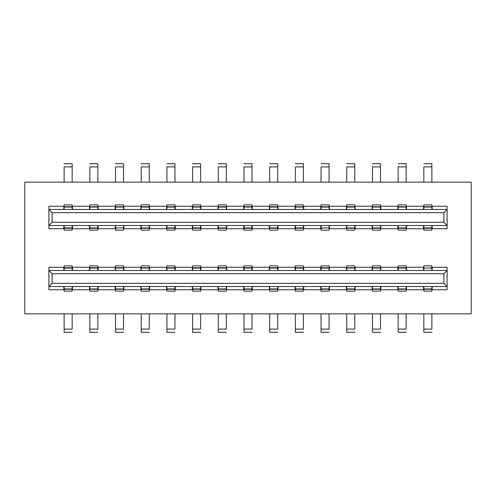<?xml version="1.0" encoding="UTF-8"?>
<svg xmlns="http://www.w3.org/2000/svg" width="496" height="496" viewBox="0 0 496 496"><rect width="100%" height="100%" fill="white"/><g stroke="black" fill="none" stroke-linecap="round" stroke-linejoin="round"><path stroke-width="0.74" d="M24.8 313.838L24.8 182.162L471.2 182.162L471.2 313.838L24.8 313.838L471.2 313.838L471.2 182.162L24.8 182.162L24.8 313.838M372.124 267.27L355.105 267.27L355.105 270.481L355.105 267.27L372.124 267.27L372.124 270.481M355.105 286.539L355.105 289.751L372.124 289.751L372.124 286.539L372.124 289.751L355.105 289.751L355.105 286.539M63.823 270.481L63.823 267.27L48.887 267.27L48.887 270.481L52.099 273.693L443.901 273.693L447.113 270.481L48.887 270.481L48.887 289.751L63.823 289.751L63.823 286.539L63.823 289.751L48.887 289.751L48.887 286.539L447.113 286.539L443.901 283.328L52.099 283.328L48.887 286.539L52.099 283.328L52.099 273.693L48.887 270.481L48.887 267.27L63.823 267.27L63.823 270.481M72.49 286.539L72.49 289.751L89.509 289.751L89.509 286.539M64.139 265.881L64.139 267.27L64.139 265.881L72.168 265.881L72.168 267.27L89.509 267.27L89.509 270.481L89.509 267.27L72.49 267.27L72.49 270.481M98.183 286.539L98.183 289.751L115.202 289.751L115.202 286.539M115.202 267.27L98.183 267.27L98.183 270.481L98.183 267.27L115.202 267.27L115.202 270.481L115.202 267.27M123.876 286.539L123.876 289.751L140.895 289.751L140.895 286.539L140.895 289.751L123.876 289.751L123.876 286.539M140.895 267.27L123.876 267.27L123.876 270.481L123.876 267.27L140.895 267.27L140.895 270.481L141.217 265.881L149.246 265.881L149.246 270.481L149.246 267.753L141.217 267.753L148.168 267.753M149.569 286.539L149.569 289.751L166.588 289.751L166.588 286.539L166.588 289.751L149.569 289.751L149.569 286.539M149.569 267.27L166.588 267.27L166.588 270.481L166.588 267.27L149.569 267.27L149.569 270.481M175.262 286.539L175.262 289.751L192.281 289.751L192.281 286.539L192.281 289.751L175.262 289.751L175.262 286.539M192.281 267.27L175.262 267.27L175.262 270.481L175.262 267.27L192.281 267.27L192.281 270.481L192.281 267.27L192.603 267.27M200.954 286.539L200.954 289.751L217.973 289.751L217.973 286.539L217.973 289.751L200.954 289.751L200.954 286.539M217.973 270.481L217.973 267.27L200.954 267.27L200.954 270.481M226.641 286.539L226.641 289.751L243.666 289.751L243.666 286.539L243.666 289.751L226.641 289.751L226.641 286.539M243.666 267.27L226.641 267.27L226.641 270.481L226.641 267.27L243.666 267.27L243.666 270.481L243.666 267.27L243.989 267.27M252.334 286.539L252.334 289.751L269.359 289.751L269.359 286.539L269.359 289.751L252.334 289.751L252.334 286.539M269.359 267.27L252.334 267.27L252.334 270.481L252.334 267.27L269.359 267.27L269.359 270.481L269.359 267.27M278.027 286.539L278.027 289.751L295.046 289.751L295.046 286.539L295.046 289.751L277.704 289.751M295.046 267.27L278.027 267.27L278.027 270.481L278.027 267.27L295.046 267.27L295.046 270.481M303.719 286.539L303.719 289.751L320.738 289.751L320.738 286.539L320.738 289.751L303.719 289.751L303.719 286.539M320.738 267.27L303.719 267.27L303.719 270.481L303.719 267.27L320.738 267.27L320.738 270.481L320.738 267.27M329.412 286.539L329.412 289.751L346.431 289.751L346.431 286.539L346.431 289.751L329.412 289.751L329.412 286.539M346.431 267.27L329.412 267.27L329.412 270.481L329.412 267.27L346.431 267.27L346.431 270.481M355.105 225.519L355.105 228.73L372.124 228.73L372.124 225.519L372.124 228.73L355.105 228.73L355.105 225.519M329.412 225.519L329.412 228.73L346.431 228.73L346.431 225.519L346.431 228.73L329.412 228.73L329.412 225.519M303.719 225.519L303.719 228.73L320.738 228.73L320.738 225.519L320.738 228.73L303.719 228.73L303.719 225.519M278.027 225.519L278.027 228.73L295.046 228.73L295.046 225.519L295.046 228.73L278.027 228.73L278.027 225.519M252.334 225.519L252.334 228.73L269.359 228.73L269.359 225.519L269.359 228.73L252.334 228.73L252.334 225.519M226.641 225.519L226.641 228.73L243.666 228.73L243.666 225.519L243.666 228.73L226.641 228.73L226.641 225.519M200.954 225.519L200.954 228.73L217.973 228.73L217.973 225.519L217.973 228.73L200.632 228.73L200.632 230.119L192.603 230.119L192.603 228.303M175.262 225.519L175.262 228.73L192.281 228.73L192.281 225.519L192.281 228.73L175.262 228.73L175.262 225.519M123.876 225.519L123.876 228.73L140.895 228.73L140.895 225.519L140.895 228.73L123.876 228.73L123.876 225.519M115.202 228.73L98.183 228.73L98.183 225.519L98.183 228.73L115.202 228.73L115.202 225.519M89.509 228.73L72.49 228.73L72.49 225.519L72.49 228.73L89.509 228.73L89.509 225.519M48.887 228.73L63.823 228.73L63.823 225.519L63.823 228.73L48.887 228.73L48.887 225.519L48.887 228.73M63.823 209.461L63.823 206.249L48.887 206.249L48.887 225.519L52.099 222.307L52.099 212.672L48.887 209.461L52.099 212.672L443.901 212.672L447.113 209.461L48.887 209.461L48.887 206.249L63.823 206.249L63.823 209.461M89.509 206.249L72.49 206.249L72.49 209.461L72.49 206.249L89.509 206.249L89.509 209.461L89.509 206.249M115.202 206.249L98.183 206.249L98.183 209.461L98.183 206.249L115.202 206.249L115.202 209.461M140.895 206.249L123.876 206.249L123.876 209.461L123.876 206.249L140.895 206.249L140.895 209.461L140.895 206.249M149.246 206.733L149.246 207.055L149.246 206.733L141.217 206.733L149.246 206.733L141.217 206.733L141.217 209.461L141.217 204.86L149.246 204.86L149.246 206.249L166.588 206.249L166.588 209.461L166.588 206.249L149.569 206.249L149.569 209.461M192.281 206.249L175.262 206.249L175.262 209.461L175.262 206.249L192.281 206.249L192.281 209.461L192.281 206.249M217.973 206.249L200.954 206.249L200.954 209.461L200.954 206.249L217.973 206.249L217.973 209.461M226.325 206.733L226.325 207.055L226.325 206.733L218.296 206.733L226.325 206.733L218.296 206.733L218.296 209.461L218.296 204.86L226.325 204.86L226.325 206.249L243.666 206.249L243.666 209.461L243.666 206.249L226.641 206.249L226.641 209.461M269.359 209.461L269.359 206.249L252.334 206.249L252.334 209.461M295.046 209.461L295.046 206.249L278.027 206.249L278.027 209.461L278.027 206.249L295.368 206.249L295.368 204.86L303.397 204.86L303.397 206.249L303.397 204.86M303.719 206.249L320.738 206.249L320.738 209.461L320.738 206.249L303.719 206.249L303.719 209.461M346.431 206.249L329.412 206.249L329.412 209.461L329.412 206.249L346.431 206.249L346.431 209.461L346.431 206.249M372.124 206.249L355.105 206.249L355.105 209.461L355.105 206.249L372.124 206.249L372.124 209.461L372.124 206.249M52.099 222.307L48.887 225.519L447.113 225.519L443.901 222.307L52.099 222.307L443.901 222.307L443.901 212.672L52.099 212.672L52.099 222.307M52.099 273.693L52.099 283.328L443.901 283.328L443.901 273.693L52.099 273.693M380.798 289.751L397.817 289.751L397.817 286.539L397.817 289.751L380.798 289.751L380.798 286.539L380.798 289.751M397.817 270.481L397.817 267.27L380.798 267.27L380.798 270.481L380.798 267.27L397.817 267.27M406.491 289.751L423.51 289.751L423.51 286.539L423.51 289.751L406.491 289.751L406.491 286.539L406.491 289.751M423.51 270.481L423.51 267.27L406.491 267.27L406.491 270.481L406.491 267.27L423.51 267.27L423.51 270.481M432.177 286.539L432.177 289.751L447.113 289.751L447.113 267.27L432.177 267.27L432.177 270.481L432.177 267.27L447.113 267.27L447.113 270.481L443.901 273.693L443.901 283.328L447.113 286.539L447.113 289.751L432.177 289.751L432.177 286.539M380.475 206.249L397.817 206.249L397.817 209.461L397.817 206.249L380.798 206.249L380.798 209.461M423.51 209.461L423.51 206.249L406.491 206.249L406.491 209.461L406.491 206.249L423.51 206.249M447.113 206.249L432.177 206.249L432.177 209.461L432.177 206.249L447.113 206.249L447.113 209.461L447.113 206.249M432.177 225.519L432.177 228.73L447.113 228.73L447.113 209.461L443.901 212.672L443.901 222.307L447.113 225.519L447.113 228.73L431.861 228.73L431.861 230.119L423.832 230.119L423.832 228.73L423.832 230.119M423.51 228.73L406.491 228.73L406.491 225.519L406.491 228.73L423.51 228.73L423.51 225.519M380.798 228.73L397.817 228.73L397.817 225.519L397.817 228.73L380.798 228.73L380.798 225.519L380.475 230.119L372.446 230.119L372.446 225.519L372.446 230.119M48.887 286.539L48.887 270.481L447.113 270.481L447.113 286.539L48.887 286.539M48.887 225.519L48.887 209.461L447.113 209.461L447.113 225.519L48.887 225.519M141.217 230.119L141.217 228.73L141.217 230.119L149.246 230.119L149.246 228.73L166.588 228.73L149.569 228.73L149.569 225.519L149.569 228.253M166.588 228.73L166.588 225.519M174.939 267.27L175.262 267.27L174.939 267.27M174.939 289.323L175.262 289.751L174.939 289.751L174.939 291.14L166.91 291.14L166.91 289.751L166.588 289.751M329.09 267.27L329.412 267.27M346.754 270.481L346.754 268.076L354.783 268.076L346.754 268.076L346.754 267.753L354.783 267.753L354.783 268.076L354.783 267.753L346.754 267.753L346.754 265.881L354.783 265.881L354.783 267.27L355.105 267.27M372.446 267.753L380.475 267.753L372.446 267.753L372.446 270.481L372.446 265.881L380.475 265.881L380.475 267.27L380.475 265.881M398.139 267.753L406.168 267.753L398.139 267.753L398.139 270.481L398.139 265.881L406.168 265.881L406.168 267.697M423.832 267.697L423.832 265.881L431.861 265.881L431.861 267.697M431.861 289.323L431.861 291.14L423.832 291.14L423.832 289.323M406.168 289.323L406.168 291.14L398.139 291.14L398.139 289.323L398.139 291.14M380.475 291.14L380.475 289.342L380.475 291.14L372.446 291.14L372.446 289.323M355.105 289.751L354.783 289.751L354.783 291.14L346.754 291.14L346.754 289.323M329.412 289.751L329.09 289.751M329.09 289.323L329.09 291.14L321.061 291.14L321.061 289.751L320.738 289.751M303.397 289.323L303.397 291.14L295.368 291.14L295.368 289.342L295.368 291.14M277.704 291.14L277.704 289.323L277.704 291.14L269.675 291.14L269.359 289.751M252.334 289.751L252.011 289.751L252.011 291.14L243.989 291.14L243.989 289.751L243.666 289.751M226.325 289.323L226.325 291.14L218.296 291.14L218.296 289.342L218.296 291.14M192.603 289.267L200.632 289.267L192.603 289.267L192.603 288.945L192.603 289.267L200.632 289.267L200.632 286.539L200.632 291.14L192.603 291.14L192.603 289.323M149.246 289.323L149.246 291.14L141.217 291.14L141.217 289.751L140.895 289.751M123.554 289.323L123.554 291.14L115.525 291.14L115.525 289.323L115.525 291.14M115.202 289.751L98.183 289.751M97.861 289.323L97.861 291.14L89.832 291.14L89.832 289.751L89.832 291.14M89.509 289.751L72.168 289.751L72.168 291.14L64.139 291.14L64.139 289.323M89.832 265.881L89.832 267.27L89.832 265.881L97.861 265.881L97.861 267.27L97.861 265.881M115.525 267.697L115.525 265.881L123.554 265.881L123.554 267.697M166.91 267.753L174.939 267.753L166.91 267.753L166.91 270.481L166.91 265.881L174.939 265.881L174.939 267.697M192.603 267.697L192.603 265.881L200.632 265.881L200.632 267.753L192.603 267.753L192.603 268.076L192.603 267.753L200.632 267.753L200.632 268.076L199.547 267.753M200.954 267.27L217.973 267.27M218.296 265.881L218.296 267.697L218.296 265.881L226.325 265.881L226.325 267.697M243.989 265.881L243.989 267.697L243.989 265.881L252.011 265.881L252.011 267.27L252.334 267.27M269.675 265.881L269.675 267.27L269.675 265.881L277.704 265.881L277.704 267.697M277.704 267.27L278.027 267.27M295.368 270.481L295.368 268.076L303.397 268.076L303.397 270.481L303.397 267.753L295.368 267.753L295.368 268.076L303.397 268.076L303.397 267.753L295.368 267.753L295.368 265.881L303.397 265.881L303.397 267.27L303.397 265.881M321.061 265.881L321.061 267.27L321.061 265.881L329.09 265.881L329.09 267.697M406.168 228.247L398.139 228.247L406.168 228.247L406.168 225.519L406.168 230.119L398.139 230.119L398.139 228.247L398.139 230.119M355.105 228.73L354.783 228.73L354.783 230.119L346.754 230.119L346.754 228.303M329.09 228.303L329.09 230.119L321.061 230.119L321.061 228.303L321.061 230.119M303.397 230.119L303.397 228.321L303.397 230.119L295.368 230.119L295.368 228.73L295.046 228.73M278.027 228.73L277.704 228.73L277.704 230.119L269.675 230.119L269.675 228.247L269.675 230.119M252.334 228.73L252.011 228.73L252.011 230.119L243.989 230.119L243.989 228.73L243.666 228.73M226.325 228.247L218.296 228.247L218.296 227.924L218.296 228.247L226.325 228.247L226.325 225.519L226.325 230.119L218.296 230.119L218.296 228.321L218.296 230.119M175.262 228.73L174.939 228.73L174.939 230.119L166.91 230.119L166.91 225.519L166.91 228.247L174.939 228.247L167.989 228.247M123.554 228.303L123.554 230.119L115.525 230.119L115.525 228.303L115.525 230.119M97.861 228.303L97.861 230.119L89.832 230.119L89.832 228.73L89.832 230.119M72.49 228.73L72.168 228.73L72.168 230.119L64.139 230.119L64.139 228.303M64.139 204.86L64.139 206.249L64.139 204.86L72.168 204.86L72.168 206.249L72.49 206.249M89.832 206.677L89.832 204.86L97.861 204.86L97.861 209.461L97.861 206.733L89.832 206.733L89.832 207.055L89.832 206.733L97.861 206.733L89.832 206.733M115.525 204.86L115.525 206.677L115.525 204.86L123.554 204.86L123.554 206.249L123.554 204.86M140.895 207.768L141.217 207.768M166.91 206.677L166.91 204.86L174.939 204.86L174.939 206.249L175.262 206.249M192.603 206.677L192.603 204.86L200.632 204.86L200.632 206.677M243.666 206.249L243.989 206.249L243.989 204.86L252.011 204.86L252.011 206.249L269.359 206.249M269.675 206.677L269.675 204.86L277.704 204.86L277.704 206.249L278.027 206.249M303.397 206.249L303.397 209.461L303.397 206.733L295.368 206.733L303.397 206.733L295.368 206.733L295.368 207.055L295.368 206.733M321.061 204.86L321.061 206.249L321.061 204.86L329.09 204.86L329.09 206.677M354.783 206.733L346.754 206.733L354.783 206.733L354.783 207.055L354.783 206.733L346.754 206.733L346.754 209.461L346.754 204.86L354.783 204.86L354.783 206.249L355.105 206.249M380.475 206.733L372.446 206.733L380.475 206.733L380.475 207.055L380.475 206.733L372.446 206.733L372.446 209.461L372.446 204.86L380.475 204.86L380.475 206.677L380.475 204.86M397.817 207.768L398.139 207.768L397.817 207.768M406.168 204.86L406.168 207.055L406.168 206.733L398.139 206.733L406.168 206.733L398.139 206.733L398.139 209.461L398.139 204.86L406.168 204.86L406.168 206.677M423.832 206.677L423.832 204.86L431.861 204.86L431.861 206.677M431.861 206.249L432.177 206.249M423.832 228.73L423.832 225.519L423.832 228.247L431.861 228.247L431.861 227.924L431.861 228.247L424.911 228.247M174.939 207.768L175.262 207.768M64.139 166.91L64.139 182.162L64.139 166.91L72.168 166.91L72.168 182.162L72.168 166.91L64.139 166.91M72.168 163.699L72.168 166.91L72.168 163.699L64.139 163.699L72.168 163.699M89.832 166.91L89.832 182.162L89.832 166.91L97.861 166.91L97.861 182.162L97.861 166.91L89.832 166.91M97.861 163.699L97.861 166.91L97.861 163.699L89.832 163.699L97.861 163.699M115.525 166.91L115.525 182.162L115.525 166.91L123.554 166.91L123.554 182.162L123.554 166.91L115.525 166.91M123.554 163.699L123.554 166.91L123.554 163.699L115.525 163.699L123.554 163.699M141.217 166.91L141.217 182.162L141.217 166.91L149.246 166.91L149.246 182.162L149.246 166.91L141.217 166.91M149.246 163.699L149.246 166.91L149.246 163.699L141.217 163.699L149.246 163.699M166.91 166.91L166.91 182.162L166.91 166.91L174.939 166.91L174.939 182.162L174.939 166.91L166.91 166.91M174.939 163.699L174.939 166.91L174.939 163.699L166.91 163.699L174.939 163.699M192.603 166.91L192.603 182.162L192.603 166.91L200.632 166.91L200.632 182.162L200.632 166.91L192.603 166.91M200.632 163.699L200.632 166.91L200.632 163.699L192.603 163.699L200.632 163.699M218.296 166.91L218.296 182.162L218.296 166.91L226.325 166.91L226.325 182.162L226.325 166.91L218.296 166.91M226.325 163.699L226.325 166.91L226.325 163.699L218.296 163.699L226.325 163.699M243.989 166.91L243.989 182.162L243.989 166.91L252.011 166.91L252.011 182.162L252.011 166.91L243.989 166.91M252.011 163.699L252.011 166.91L252.011 163.699L243.989 163.699L252.011 163.699M269.675 166.91L269.675 182.162L269.675 166.91L277.704 166.91L277.704 182.162L277.704 166.91L269.675 166.91M277.704 163.699L277.704 166.91L277.704 163.699L269.675 163.699L277.704 163.699M295.368 166.91L295.368 182.162L295.368 166.91L303.397 166.91L303.397 182.162L303.397 166.91L295.368 166.91M303.397 163.699L303.397 166.91L303.397 163.699L295.368 163.699L303.397 163.699M321.061 166.91L321.061 182.162L321.061 166.91L329.09 166.91L329.09 182.162L329.09 166.91L321.061 166.91M329.09 163.699L329.09 166.91L329.09 163.699L321.061 163.699L329.09 163.699M346.754 166.91L346.754 182.162L346.754 166.91L354.783 166.91L354.783 182.162L354.783 166.91L346.754 166.91M354.783 163.699L354.783 166.91L354.783 163.699L346.754 163.699L354.783 163.699M372.446 166.91L372.446 182.162L372.446 166.91L380.475 166.91L380.475 182.162L380.475 166.91L372.446 166.91M380.475 163.699L380.475 166.91L380.475 163.699L372.446 163.699L380.475 163.699M398.139 166.91L398.139 182.162L398.139 166.91L406.168 166.91L406.168 182.162L406.168 166.91L398.139 166.91M406.168 163.699L406.168 166.91L406.168 163.699L398.139 163.699L406.168 163.699M423.832 166.91L423.832 182.162L423.832 166.91L431.861 166.91L431.861 182.162L431.861 166.91L423.832 166.91M431.861 163.699L431.861 166.91L431.861 163.699L423.832 163.699L431.861 163.699M431.861 329.09L431.861 313.838L431.861 329.09L423.832 329.09L423.832 313.838L423.832 329.09L431.861 329.09M423.832 332.301L423.832 329.09L423.832 332.301L431.861 332.301L423.832 332.301M406.168 329.09L406.168 313.838L406.168 329.09L398.139 329.09L398.139 313.838L398.139 329.09L406.168 329.09M398.139 332.301L398.139 329.09L398.139 332.301L406.168 332.301L398.139 332.301M380.475 329.09L380.475 313.838L380.475 329.09L372.446 329.09L372.446 313.838L372.446 329.09L380.475 329.09M372.446 332.301L372.446 329.09L372.446 332.301L380.475 332.301L372.446 332.301M354.783 329.09L354.783 313.838L354.783 329.09L346.754 329.09L346.754 313.838L346.754 329.09L354.783 329.09M346.754 332.301L346.754 329.09L346.754 332.301L354.783 332.301L346.754 332.301M329.09 329.09L329.09 313.838L329.09 329.09L321.061 329.09L321.061 313.838L321.061 329.09L329.09 329.09M321.061 332.301L321.061 329.09L321.061 332.301L329.09 332.301L321.061 332.301M303.397 329.09L303.397 313.838L303.397 329.09L295.368 329.09L295.368 313.838L295.368 329.09L303.397 329.09M295.368 332.301L295.368 329.09L295.368 332.301L303.397 332.301L295.368 332.301M277.704 329.09L277.704 313.838L277.704 329.09L269.675 329.09L269.675 313.838L269.675 329.09L277.704 329.09M269.675 332.301L269.675 329.09L269.675 332.301L277.704 332.301L269.675 332.301M252.011 329.09L252.011 313.838L252.011 329.09L243.989 329.09L243.989 313.838L243.989 329.09L252.011 329.09M243.989 332.301L243.989 329.09L243.989 332.301L252.011 332.301L243.989 332.301M226.325 329.09L226.325 313.838L226.325 329.09L218.296 329.09L218.296 313.838L218.296 329.09L226.325 329.09M218.296 332.301L218.296 329.09L218.296 332.301L226.325 332.301L218.296 332.301M200.632 329.09L200.632 313.838L200.632 329.09L192.603 329.09L192.603 313.838L192.603 329.09L200.632 329.09M192.603 332.301L192.603 329.09L192.603 332.301L200.632 332.301L192.603 332.301M174.939 329.09L174.939 313.838L174.939 329.09L166.91 329.09L166.91 313.838L166.91 329.09L174.939 329.09M166.91 332.301L166.91 329.09L166.91 332.301L174.939 332.301L166.91 332.301M149.246 329.09L149.246 313.838L149.246 329.09L141.217 329.09L141.217 313.838L141.217 329.09L149.246 329.09M141.217 332.301L141.217 329.09L141.217 332.301L149.246 332.301L141.217 332.301M123.554 329.09L123.554 313.838L123.554 329.09L115.525 329.09L115.525 313.838L115.525 329.09L123.554 329.09M115.525 332.301L115.525 329.09L115.525 332.301L123.554 332.301L115.525 332.301M97.861 329.09L97.861 313.838L97.861 329.09L89.832 329.09L89.832 313.838L89.832 329.09L97.861 329.09M89.832 332.301L89.832 329.09L89.832 332.301L97.861 332.301L89.832 332.301M72.168 329.09L72.168 313.838L72.168 329.09L64.139 329.09L64.139 313.838L64.139 329.09L72.168 329.09M64.139 332.301L64.139 329.09L64.139 332.301L72.168 332.301L64.139 332.301M173.854 267.753L174.939 267.753L174.939 270.481L174.939 265.881M192.603 270.481L192.603 268.076L200.632 268.076L192.603 268.076L192.603 270.481M200.632 265.881L200.632 267.27L200.632 265.881M225.24 267.753L218.296 267.753L218.296 270.481L218.296 267.753L226.325 267.753L226.325 270.481L226.325 265.881M276.625 267.753L269.675 267.753L269.675 270.481L269.675 267.753L277.704 267.753L277.704 270.481L277.704 265.881M406.168 267.753L406.168 270.481L406.168 267.753L405.083 267.753M423.832 270.481L423.832 267.753L423.832 268.076L431.861 268.076L431.861 270.481L431.861 267.753L431.861 268.076L423.832 268.076L423.832 270.481M431.861 286.539L431.861 289.267L431.861 288.945L423.832 288.945L423.832 286.539L423.832 289.267L423.832 288.945L431.861 288.945L431.861 286.539M406.168 286.539L406.168 289.267L406.168 288.945L398.139 288.945L398.139 286.539L398.139 289.267L398.139 288.945L406.168 288.945L406.168 286.539M372.446 289.267L372.446 286.539L372.446 289.267L380.475 289.267L372.446 289.267L380.475 289.267L380.475 288.945L380.475 289.267M346.754 289.267L346.754 286.539L346.754 289.267L354.783 289.267L346.754 289.267L354.783 289.267L354.783 288.945L354.783 289.267M329.09 286.539L329.09 289.267L329.09 288.945L321.061 288.945L321.061 286.539L321.061 289.267L321.061 288.945L329.09 288.945L329.09 286.539M226.325 286.539L226.325 289.267L226.325 288.945L218.296 288.945L218.296 286.539L218.296 289.267L218.296 288.945L226.325 288.945L226.325 286.539M200.632 289.323L200.632 291.14M149.246 286.539L149.246 289.267L149.246 288.945L141.217 288.945L141.217 286.539L141.217 289.267L141.217 288.945L149.246 288.945L149.246 286.539M123.554 286.539L123.554 289.267L123.554 288.945L115.525 288.945L115.525 286.539L115.525 289.267L115.525 288.945L123.554 288.945L123.554 286.539M64.139 289.267L64.139 286.539L64.139 289.267L72.168 289.267L64.139 289.267L72.168 289.267L72.168 288.945L72.168 289.267M115.525 270.481L115.525 267.753L115.525 268.076L123.554 268.076L123.554 270.481L123.554 267.753L123.554 268.076L115.525 268.076L115.525 270.481M149.246 267.697L149.246 265.881M166.91 267.697L166.91 265.881M423.832 206.733L423.832 207.055L423.832 206.733L431.861 206.733L423.832 206.733L431.861 206.733L431.861 209.461L431.861 204.86M406.168 228.73L406.168 230.119M347.832 228.247L354.783 228.247L354.783 225.519L354.783 228.247L346.754 228.247L346.754 225.519L346.754 230.119M329.09 225.519L329.09 228.247L329.09 227.924L321.061 227.924L321.061 225.519L321.061 228.247L321.061 227.924L329.09 227.924L329.09 225.519M226.325 228.303L226.325 230.119M218.296 227.924L218.296 225.519L218.296 227.924L226.325 227.924L218.296 227.924M192.603 228.247L192.603 225.519L192.603 228.247L200.632 228.247L193.682 228.247M166.91 228.303L166.91 230.119M141.217 228.73L141.217 228.321L141.217 228.73M123.554 225.519L123.554 228.247L123.554 227.924L115.525 227.924L115.525 225.519L115.525 228.247L115.525 227.924L123.554 227.924L123.554 225.519M65.224 228.247L72.168 228.247L72.168 225.519L72.168 228.247L64.139 228.247L64.139 225.519L64.139 230.119M89.832 209.461L89.832 207.055L97.861 207.055L89.832 207.055L89.832 209.461M97.861 206.249L97.861 206.677M166.91 209.461L166.91 206.733L166.91 207.055L174.939 207.055L174.939 209.461L174.939 206.733L174.939 207.055L166.91 207.055L166.91 209.461M192.603 209.461L192.603 206.733L192.603 207.055L200.632 207.055L200.632 209.461L200.632 206.733L200.632 207.055L192.603 207.055L192.603 209.461M218.296 206.677L218.296 204.86M321.061 206.733L329.09 206.733L321.061 206.733L321.061 209.461L321.061 206.733L329.09 206.733L329.09 209.461L329.09 204.86M406.168 207.055L406.168 209.461L406.168 207.055L398.139 207.055L406.168 207.055M166.91 268.076L174.939 268.076L166.91 268.076M200.632 267.697L200.632 267.27M192.603 265.881L192.603 267.753M200.632 270.481L200.632 268.076L200.632 270.481M218.296 268.076L226.325 268.076L218.296 268.076M252.011 267.27L252.011 265.881M269.675 267.27L269.675 267.679M269.675 268.076L277.704 268.076L269.675 268.076M303.397 267.679L303.397 267.27M295.368 265.881L295.368 267.952M380.475 267.679L380.475 267.27M380.475 267.753L380.475 270.481L380.475 267.753L379.39 267.753M354.783 267.679L354.783 265.881M354.783 268.076L354.783 270.481L354.783 268.076M328.011 267.753L321.061 267.753L321.061 270.481L321.061 267.753L329.09 267.753L329.09 270.481L329.09 265.881M321.061 267.697L321.061 267.27M252.011 267.753L252.011 270.481L252.011 267.753L243.989 267.753L250.933 267.753M243.989 270.481L243.989 267.753L243.989 268.076L252.011 268.076L243.989 268.076L243.989 270.481M141.217 270.481L141.217 267.753L141.217 268.076L149.246 268.076L141.217 268.076L141.217 270.481M141.217 267.697L141.217 267.27M97.861 267.679L97.861 267.27M97.861 267.753L97.861 270.481L97.861 267.753L89.832 267.753L96.782 267.753M89.832 270.481L89.832 267.753L89.832 268.076L97.861 268.076L89.832 268.076L89.832 270.481M89.832 267.697L89.832 267.27M72.168 267.753L72.168 270.481L72.168 267.753L64.139 267.753L71.089 267.753M64.139 270.481L64.139 267.753L64.139 268.076L72.168 268.076L64.139 268.076L64.139 270.481M64.139 267.697L64.139 267.27M346.754 265.881L346.754 267.952M372.446 265.881L372.446 267.697M406.168 267.642L406.168 265.881M398.139 265.881L398.139 267.697M398.139 268.076L406.168 268.076L398.139 268.076M431.861 267.753L430.776 267.753M431.861 267.642L431.861 265.881M72.168 286.539L72.168 288.945L64.139 288.945L72.168 288.945L72.168 286.539M89.832 289.751L89.832 289.323M89.832 289.267L89.832 286.539L89.832 289.267L97.861 289.267L89.832 289.267L97.861 289.267L97.861 288.945L97.861 289.267M97.861 286.539L97.861 288.945L89.832 288.945L97.861 288.945L97.861 286.539M166.91 289.267L166.91 286.539L166.91 289.267L174.939 289.267L166.91 289.267L174.939 289.267L174.939 288.945L174.939 289.267M174.939 286.539L174.939 288.945L166.91 288.945L174.939 288.945L174.939 286.539M192.603 288.945L192.603 286.539L192.603 288.945L200.632 288.945L192.603 288.945M243.989 289.267L243.989 286.539L243.989 289.267L252.011 289.267L243.989 289.267L252.011 289.267L252.011 288.945L252.011 289.267M252.011 286.539L252.011 288.945L243.989 288.945L252.011 288.945L252.011 286.539M269.675 289.267L269.675 286.539L269.675 289.267L277.704 289.267L269.675 289.267L277.704 289.267L277.704 288.945L277.704 289.267M277.704 286.539L277.704 288.945L269.675 288.945L277.704 288.945L277.704 286.539M295.368 289.267L295.368 286.539L295.368 289.267L303.397 289.267L295.368 289.267L303.397 289.267L303.397 288.945L303.397 289.267M303.397 286.539L303.397 288.945L295.368 288.945L303.397 288.945L303.397 286.539M354.783 286.539L354.783 288.945L346.754 288.945L354.783 288.945L354.783 286.539M380.475 286.539L380.475 288.945L372.446 288.945L380.475 288.945L380.475 286.539M431.861 289.267L423.832 289.267L431.861 289.267L423.832 289.267L423.832 291.14M431.861 291.14L431.861 289.373M398.139 289.267L406.168 289.267M406.168 291.14L406.168 289.373M372.446 289.373L372.446 291.14M354.783 289.751L354.783 289.342L354.783 289.751M346.754 289.373L346.754 291.14M321.061 289.267L329.09 289.267L321.061 289.267L329.09 289.267L329.09 291.14M321.061 289.751L321.061 291.14M303.397 289.751L303.397 289.373M269.675 289.751L269.675 291.14M252.011 289.751L252.011 289.342L252.011 289.751M243.989 289.751L243.989 291.14M218.296 289.267L226.325 289.267M192.603 289.373L192.603 291.14M174.939 289.751L174.939 289.373M166.91 289.751L166.91 291.14M141.217 289.267L149.246 289.267M141.217 289.751L141.217 291.14M115.525 289.267L123.554 289.267M72.168 289.751L72.168 289.323M64.139 289.373L64.139 291.14M72.168 267.679L72.168 265.881M122.475 267.753L115.525 267.753L123.554 267.753L123.554 265.881M115.525 265.881L115.525 267.642M423.832 207.055L431.861 207.055L423.832 207.055L423.832 209.461L423.832 207.055M431.861 225.519L431.861 227.924L423.832 227.924L431.861 227.924L431.861 225.519M431.861 228.73L431.861 228.321M398.139 228.247L398.139 225.519L398.139 228.247L399.218 228.247M380.475 228.303L380.475 228.73L380.475 228.247L372.446 228.247L380.475 228.247L380.475 227.924L372.446 227.924L380.475 227.924L380.475 225.519L380.475 228.247M89.832 228.73L89.832 228.303M89.832 228.247L89.832 225.519L89.832 228.247L97.861 228.247L90.917 228.247M97.861 225.519L97.861 228.247L97.861 227.924L89.832 227.924L97.861 227.924L97.861 225.519M141.217 228.247L141.217 225.519L141.217 228.247L149.246 228.247L142.296 228.247M149.246 225.519L149.246 228.247L149.246 227.924L141.217 227.924L149.246 227.924L149.246 225.519M174.939 225.519L174.939 228.247L174.939 227.924L166.91 227.924L174.939 227.924L174.939 225.519M200.632 225.519L200.632 228.247L200.632 227.924L192.603 227.924L200.632 227.924L200.632 225.519M200.632 228.303L200.632 228.73M243.989 228.247L243.989 225.519L243.989 228.247L252.011 228.247L245.067 228.247M252.011 225.519L252.011 228.247L252.011 227.924L243.989 227.924L252.011 227.924L252.011 225.519M269.675 228.247L269.675 225.519L269.675 228.247L277.704 228.247L270.76 228.247M277.704 225.519L277.704 228.247L277.704 227.924L269.675 227.924L277.704 227.924L277.704 225.519M295.368 228.247L295.368 225.519L295.368 228.247L303.397 228.247L296.453 228.247M303.397 225.519L303.397 228.247L303.397 227.924L295.368 227.924L303.397 227.924L303.397 225.519M354.783 228.73L354.783 228.303L354.783 228.73M354.783 227.924L346.754 227.924L354.783 227.924M321.061 228.247L322.146 228.247M295.368 228.73L295.368 230.119M243.989 228.73L243.989 230.119M192.603 228.358L192.603 230.119M149.246 228.73L149.246 228.321M115.525 228.247L116.61 228.247M97.861 228.73L97.861 228.358M72.168 228.73L72.168 228.321L72.168 228.73M72.168 227.924L64.139 227.924L72.168 227.924M64.139 206.249L64.139 206.677M72.168 206.677L72.168 204.86M64.139 209.461L64.139 206.733L64.139 207.055L72.168 207.055L72.168 209.461L72.168 206.733L72.168 207.055L64.139 207.055L64.139 209.461M380.475 207.055L380.475 209.461L380.475 207.055L372.446 207.055L380.475 207.055M354.783 207.055L354.783 209.461L354.783 207.055L346.754 207.055L354.783 207.055M321.061 206.677L321.061 206.249M295.368 209.461L295.368 207.055L303.397 207.055L295.368 207.055L295.368 209.461M277.704 206.733L277.704 209.461L277.704 206.733L269.675 206.733L277.704 206.733L269.675 206.733L269.675 207.055L269.675 206.733M269.675 209.461L269.675 207.055L277.704 207.055L269.675 207.055L269.675 209.461M252.011 206.733L252.011 209.461L252.011 206.733L243.989 206.733L252.011 206.733L243.989 206.733L243.989 207.055L243.989 206.733M243.989 209.461L243.989 207.055L252.011 207.055L243.989 207.055L243.989 209.461M243.989 206.677L243.989 206.249L243.989 206.677M226.325 204.86L226.325 206.677M226.325 207.055L226.325 209.461L226.325 207.055L218.296 207.055L226.325 207.055M174.939 204.86L174.939 206.677M149.246 204.86L149.246 206.677M149.246 207.055L149.246 209.461L149.246 207.055L141.217 207.055L149.246 207.055M123.554 206.249L123.554 206.677M123.554 206.733L123.554 209.461L123.554 206.733L115.525 206.733L123.554 206.733L115.525 206.733L115.525 207.055L115.525 206.733M115.525 209.461L115.525 207.055L123.554 207.055L115.525 207.055L115.525 209.461M89.832 204.86L89.832 206.627M141.217 204.86L141.217 206.677M174.939 206.733L166.91 206.733M166.91 204.86L166.91 206.627M192.603 206.733L200.632 206.733L192.603 206.733L200.632 206.733L200.632 204.86M192.603 204.86L192.603 206.627M252.011 206.677L252.011 204.86M277.704 206.677L277.704 204.86M295.368 206.249L295.368 206.677M321.061 207.055L329.09 207.055L321.061 207.055M354.783 206.677L354.783 204.86M372.446 204.86L372.446 206.677M398.139 204.86L398.139 206.677M372.446 268.076L380.475 268.076L372.446 268.076M321.061 268.076L329.09 268.076L321.061 268.076M406.168 227.924L398.139 227.924L406.168 227.924M72.168 206.733L64.139 206.733M303.397 267.753L302.318 267.753M354.783 267.753L353.704 267.753M372.446 228.247L373.525 228.247M218.296 228.247L219.375 228.247"/></g></svg>
